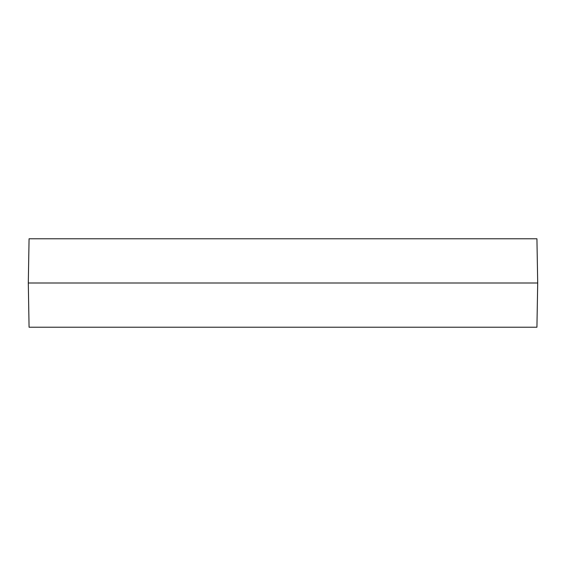 <?xml version="1.0" encoding="UTF-8"?>
<svg xmlns="http://www.w3.org/2000/svg" width="566" height="566" viewBox="0 0 566 566"><rect width="100%" height="100%" fill="white"/><g stroke="black" fill="none" stroke-linecap="round" stroke-linejoin="round"><path stroke-width="0.85" d="M536.929 238.781L537.7 283L28.3 283L29.071 238.781L536.929 238.781M537.7 283L536.929 327.219L29.071 327.219L28.3 283"/></g></svg>

